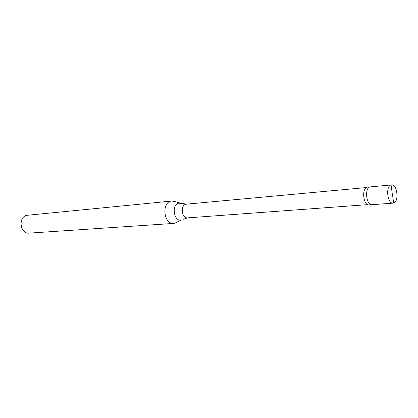 <?xml version="1.0" encoding="UTF-8"?>
<svg xmlns="http://www.w3.org/2000/svg" width="418" height="418" viewBox="0 0 418 418"><rect width="100%" height="100%" fill="white"/><g stroke="black" fill="none" stroke-linecap="round" stroke-linejoin="round"><path stroke-width="0.63" d="M392.413 193.989L393.667 203.017L393.061 203.143C387.387 204.062 385.412 186.146 391.065 184.965L370.061 186.909C364.329 188.084 366.272 205.593 372.03 204.679C366.272 205.593 364.329 188.084 370.061 186.909L367.135 187.18C361.392 188.356 363.336 205.808 369.099 204.893L372.647 204.559M393.667 203.017C399.274 201.607 397.215 183.91 391.546 184.871M187.781 217.856L187.567 217.877C181.746 218.682 180.132 205.285 185.932 204.245L186.647 204.151M181.642 203.482L178.752 203.19C170.999 204.616 174.003 222.418 181.564 219.967L174.766 223.217L173.595 223.416C163.908 224.701 161.322 202.761 170.978 201.126L26.977 215.307C17.833 216.759 20.007 234.242 29.182 233.129L173.595 223.416M174.766 223.217L176.704 222.292M174.99 201.596L171.741 201.001M392.319 194.015L391.065 184.965M187.729 217.867L182.959 219.34M393.061 203.143L372.03 204.679M367.73 204.637L187.567 217.877M366.32 187.567L186.428 204.162M186.59 204.151L180.215 203.096L172.927 201.006"/></g></svg>
